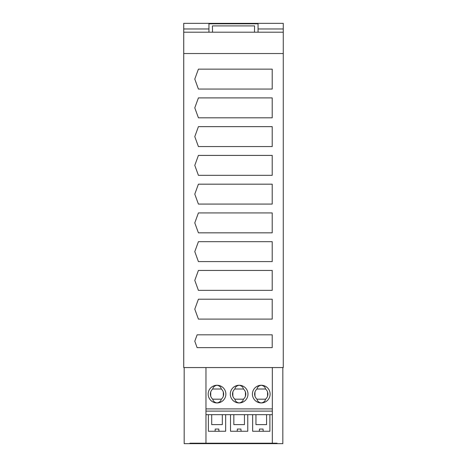 <?xml version="1.0" encoding="UTF-8"?>
<svg xmlns="http://www.w3.org/2000/svg" width="467" height="467" viewBox="0 0 467 467"><rect width="100%" height="100%" fill="white"/><g stroke="black" fill="none" stroke-linecap="round" stroke-linejoin="round"><path stroke-width="0.7" d="M258.058 23.35L258.058 23.794L208.942 23.794L208.942 23.35L283.271 23.35L283.271 367.552L272.325 367.552L272.325 408.905L205.959 408.905L205.959 367.552L272.325 367.552M283.271 32.2L183.729 32.2L183.729 367.552L205.959 367.552M183.729 32.2L183.729 23.35L208.942 23.35M183.729 28.972L208.942 28.972M183.729 53.524L283.271 53.524M205.959 414.673L205.959 443.206L272.325 443.206L272.325 411.112L205.959 411.112L205.959 414.673L272.325 414.673M234.878 389.011L243.4 389.011C243.079 387.02 241.661 385.765 239.139 385.252A8.85 8.85 0 0 1 247.989 394.101A8.85 8.85 0 0 1 239.139 402.945A8.85 8.85 0 0 1 230.289 394.101A8.85 8.85 0 0 1 239.139 385.252A8.85 8.85 0 0 0 230.295 394.101A8.85 8.85 0 0 0 239.139 402.945C236.623 402.431 235.199 401.182 234.878 399.186A6.637 6.637 0 0 1 234.878 389.011C235.199 387.02 236.623 385.765 239.139 385.252M243.4 389.011A6.637 6.637 0 0 1 243.4 399.186L234.878 399.186M257.002 399.186C257.323 401.182 258.741 402.431 261.263 402.945A8.85 8.85 0 0 1 252.413 394.101A8.85 8.85 0 0 1 261.263 385.252A8.85 8.85 0 0 1 270.113 394.101A8.85 8.85 0 0 1 261.263 402.945C263.785 402.431 265.203 401.182 265.525 399.186L257.002 399.186A6.637 6.637 0 0 1 257.002 389.011C257.323 387.02 258.741 385.765 261.263 385.252C263.785 385.765 265.203 387.02 265.525 389.011A6.637 6.637 0 0 1 265.525 399.186M240.908 429.05L237.37 429.05L240.908 429.05L241.106 431.263L237.178 431.263L237.37 429.05M217.021 385.252A8.85 8.85 0 0 1 225.87 394.101A8.85 8.85 0 0 1 217.021 402.945A8.85 8.85 0 0 1 208.171 394.101A8.85 8.85 0 0 1 217.021 385.252C219.543 385.765 220.961 387.02 221.282 389.011A6.637 6.637 0 0 1 221.282 399.186C220.961 401.182 219.543 402.431 217.021 402.945C214.499 402.431 213.08 401.182 212.759 399.186A6.637 6.637 0 0 1 212.759 389.011C213.08 387.02 214.499 385.765 217.021 385.252M208.393 414.673L208.393 431.263L215.059 431.263L215.252 429.05L218.79 429.05L215.252 429.05M233.833 414.673L233.833 424.626L244.451 424.626L244.451 414.673M252.635 414.673L252.635 431.263L259.296 431.263L259.494 429.05L263.032 429.05L259.494 429.05M243.4 399.186C243.079 401.182 241.661 402.431 239.139 402.945M263.032 429.05L263.225 431.263L259.296 431.263M255.951 414.673L255.951 424.626L266.569 424.626L266.569 414.673M269.891 414.673L269.891 431.263L263.225 431.263M237.178 431.263L230.511 431.263L230.511 414.673M247.767 414.673L247.767 431.263L241.106 431.263M272.325 411.112L272.325 408.905M245.444 392.017L245.444 396.179M234.597 386.507A8.85 8.85 0 0 0 232.122 388.713A8.85 8.85 0 0 1 234.597 386.507M210.716 396.179L210.716 392.017M223.319 392.017L223.319 396.179M212.759 389.011L221.282 389.011M265.525 389.011L257.002 389.011M211.709 414.673L211.709 424.626L222.327 424.626L222.327 414.673M225.649 414.673L225.649 431.263L215.059 431.263M218.79 429.05L218.982 431.263M254.959 396.179L254.959 392.017M267.562 392.017L267.562 396.179M212.759 399.186L221.282 399.186M232.84 396.179L232.84 392.017M205.959 408.905L205.959 411.112M272.214 261.596L272.214 241.684L198.411 241.684L194.786 251.637L198.411 261.596L272.214 261.596M198.411 204.079L272.214 204.079L272.214 184.167L198.411 184.167L194.786 194.126L198.411 204.079M198.411 175.323L272.214 175.323L272.214 155.412L198.411 155.412L194.786 165.365L198.411 175.323M198.411 232.835L272.214 232.835L272.214 212.929L198.411 212.929L194.786 222.882L198.411 232.835M198.411 117.807L272.214 117.807L272.214 97.901L198.411 97.901L194.786 107.854L198.411 117.807M272.214 299.201L198.411 299.201L194.786 309.154L198.411 319.107L272.214 319.107L272.214 299.201M198.411 89.051L272.214 89.051L272.214 69.139L198.411 69.139L194.786 79.092L198.411 89.051M197.121 334.816L194.786 341.231L197.121 347.646L272.214 347.646L272.214 334.816L197.121 334.816M198.411 146.562L272.214 146.562L272.214 126.656L198.411 126.656L194.786 136.609L198.411 146.562M194.786 280.398L198.411 290.351L272.214 290.351L272.214 270.44L198.411 270.44L194.786 280.398M184.167 367.552L184.167 443.65L282.833 443.65L282.833 367.552M189.923 443.65L189.923 443.206L205.959 443.206M272.325 443.206L277.077 443.206L277.077 443.65M233.5 23.794L233.5 23.35M208.942 32.2L208.942 23.794M254.468 32.2L254.579 25.907L212.421 25.907L212.532 32.2M258.058 23.794L258.058 32.2M258.058 28.972L283.271 28.972"/></g></svg>
